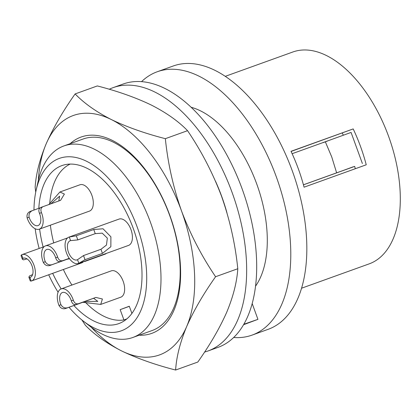 <?xml version="1.0" encoding="UTF-8"?>
<svg xmlns="http://www.w3.org/2000/svg" width="420" height="420" viewBox="0 0 420 420"><rect width="100%" height="100%" fill="white"/><g stroke="black" fill="none" stroke-linecap="round" stroke-linejoin="round"><path stroke-width="0.63" d="M141.545 81.648A139.954 76.43 70.2 0 1 157.243 71.757A139.954 76.43 70.2 0 1 276.271 176.715A139.954 76.43 70.2 0 1 252.079 335.108A139.954 76.43 70.2 0 1 233.678 337.496M191.121 107.258A101.787 55.582 70.2 0 1 256.741 184.002A101.787 55.582 70.2 0 1 255.544 286.162M252.194 303.56L257.938 319.347L243.584 324.702M33.968 210.053A91.607 50.027 70.2 0 1 36.12 190.291L38.12 181.367A101.787 55.582 70.2 0 1 63.551 146.066A101.787 55.582 70.2 0 1 63.877 145.945A101.787 55.582 70.2 0 1 150.444 222.28A101.787 55.582 70.2 0 1 133.177 337.355A101.787 55.582 70.2 0 1 132.846 337.475A101.787 55.582 70.2 0 1 90.421 326.608L83.197 321.006A91.607 50.027 70.2 0 1 69.027 307.262M63.877 145.945L83.087 139.03A101.787 55.582 70.2 0 1 169.649 215.366A101.787 55.582 70.2 0 1 152.381 330.44A101.787 55.582 70.2 0 1 152.056 330.561L132.846 337.475M225.262 76.335L292.866 51.991A112.602 61.488 70.2 0 1 388.626 136.437A112.602 61.488 70.2 0 1 369.164 263.87L301.56 288.215M353.189 128.924A112.602 61.488 70.2 0 1 360.549 146.548A112.602 61.488 70.2 0 1 366.24 164.792L304.07 187.184A112.602 61.488 70.2 0 0 298.373 168.934A112.602 61.488 70.2 0 0 291.013 151.316L353.189 128.924L291.07 151.436M157.243 71.757L173.287 65.977A139.954 76.43 70.2 0 1 292.315 170.935A139.954 76.43 70.2 0 1 268.123 329.332L252.079 335.108M48.846 204.556L59.908 191.993L64.391 194.072L60.596 200.324L43.076 206.635C40.919 207.727 40.378 209.722 41.454 212.62L39.496 213.35A10.18 5.56 -109.8 0 1 39.769 214.064A10.18 5.56 -109.8 0 1 38.01 225.582A10.18 5.56 -109.8 0 1 29.353 217.948A10.18 5.56 -109.8 0 1 29.106 217.224C28.618 214.106 29.689 211.916 32.309 210.651L30.025 211.502M32.235 210.677L30.067 211.486C27.547 212.72 26.57 214.872 27.153 217.954A13.997 7.644 70.2 0 0 27.4 218.678A13.997 7.644 70.2 0 0 39.302 229.173L89.444 211.118A13.997 7.644 70.2 0 0 91.864 195.279A13.997 7.644 70.2 0 0 79.963 184.779L60.154 191.914M343.319 135.177A91.607 50.027 -109.8 0 0 342.253 133.004M362.387 163.517L351.073 132.431L325.316 141.75L331.763 157.001L336.63 172.835L354.695 166.383A91.607 50.027 -109.8 0 1 355.273 168.74M257.938 319.347L243.847 324.25M32.309 210.651L40.099 207.847M39.496 213.35C38.32 210.488 38.766 208.525 40.835 207.47L43.045 206.645M303.429 184.795L336.63 172.835M41.454 212.62A13.997 7.644 70.2 0 1 41.722 213.334A13.997 7.644 70.2 0 1 39.302 229.173M354.695 166.388L303.44 184.826M327.18 141.188L323.085 142.643M292.126 153.704L325.316 141.75M353.246 166.792L338.473 172.216L353.246 166.792M52.663 273.346A83.974 45.859 -109.8 0 0 61.189 288.907M73.883 305.513A83.974 45.859 -109.8 0 0 118.792 323.605A83.974 45.859 -109.8 0 0 133.308 228.569A83.974 45.859 -109.8 0 0 61.887 165.596A83.974 45.859 -109.8 0 0 38.819 208.304M36.12 190.291A91.607 50.027 70.2 0 1 59.01 158.519A91.607 50.027 70.2 0 1 137.214 227.115A91.607 50.027 70.2 0 1 121.669 330.682A91.607 50.027 70.2 0 1 83.197 321.006M58.086 292.22A91.607 50.027 70.2 0 1 48.688 274.78M39.16 248.462A91.607 50.027 70.2 0 1 35.17 228.748M39.632 229.052A83.974 45.859 -109.8 0 0 43.129 247.028M129.334 306.343L120.178 309.64L123.931 319.951L126.851 318.895M63.352 269.498A82.698 45.16 -109.8 0 0 71.92 285.038M84.961 301.828A82.698 45.16 -109.8 0 0 123.931 319.951M131.906 313.425L129.292 306.243L120.178 309.64M70.166 164.089A82.698 45.16 -109.8 0 0 49.707 203.973M50.368 225.188A82.698 45.16 -109.8 0 0 53.749 242.902M100.711 304.421L82.835 302.29L65.399 308.569C62.669 309.23 60.538 308.201 59.005 305.471A13.997 7.644 70.2 0 1 58.732 304.757A13.997 7.644 70.2 0 1 61.152 288.918L111.29 270.863A13.997 7.644 70.2 0 1 123.197 281.358A13.997 7.644 70.2 0 1 120.776 297.197L100.711 304.421L102.412 298.993L95.844 297.433L78.409 303.713C76.046 304.243 74.345 303.051 73.306 300.137L71.348 300.867A10.18 5.56 -109.8 0 0 71.101 300.143A10.18 5.56 -109.8 0 0 62.444 292.509A10.18 5.56 -109.8 0 0 60.685 304.028A10.18 5.56 -109.8 0 0 60.963 304.742C62.59 307.44 64.817 308.438 67.646 307.729L85.076 301.455L97.813 301.376L93.597 298.274L76.167 304.553C73.899 305.046 72.293 303.818 71.348 300.867M68.922 237.132L119.065 219.077A13.997 7.644 70.2 0 1 122.451 219.182A13.997 7.644 70.2 0 1 130.966 229.572A13.997 7.644 70.2 0 1 128.546 245.411L78.404 263.471A13.997 7.644 70.2 0 1 66.502 252.971A13.997 7.644 70.2 0 1 68.922 237.132A13.997 7.644 70.2 0 1 69.274 237.022L76.319 235.793L93.755 229.514L103.026 228.769L110.896 236.801L110.864 246.687L102.448 253.407L100.952 249.286L106.475 245.07L107.336 238.109L102.212 233.147L95.256 233.636L77.821 239.915L70.581 240.618A10.18 5.56 -109.8 0 0 70.214 240.723A10.18 5.56 -109.8 0 0 68.455 252.242A10.18 5.56 -109.8 0 0 77.112 259.875A10.18 5.56 -109.8 0 0 77.527 259.691L83.517 255.565L100.952 249.286M106.46 253.365A13.997 7.644 70.2 0 1 105.11 254.158L85.045 261.382L86.294 260.626M83.496 261.649A13.997 7.644 70.2 0 1 81.674 262.899L31.532 280.954A13.997 7.644 70.2 0 1 31.18 281.064L30.261 280.954M61.152 288.918A13.997 7.644 70.2 0 1 73.054 299.413A13.997 7.644 70.2 0 1 73.306 300.137M78.404 263.471A13.997 7.644 70.2 0 0 78.834 263.288L85.019 259.686L102.448 253.407M67.168 259.25L49.733 265.529C47.009 266.191 44.872 265.156 43.339 262.432A13.997 7.644 70.2 0 1 43.066 261.718A13.997 7.644 70.2 0 1 45.486 245.879A13.997 7.644 70.2 0 1 57.388 256.373A13.997 7.644 70.2 0 1 57.64 257.093L55.682 257.822A10.18 5.56 -109.8 0 0 55.435 257.103A10.18 5.56 -109.8 0 0 46.777 249.47A10.18 5.56 -109.8 0 0 45.019 260.988A10.18 5.56 -109.8 0 0 45.297 261.702C46.925 264.401 49.156 265.393 51.98 264.689L69.311 258.447L67.168 259.25L69.542 258.767M55.682 257.822C56.627 260.778 58.233 262.007 60.501 261.508L62.748 260.673C60.386 261.203 58.679 260.006 57.64 257.093M62.748 260.673L69.237 258.337M83.449 261.655L85.045 261.377M60.501 261.508L69.253 258.358M21 255.507L21.62 254.803A13.997 7.644 70.2 0 1 22.05 254.62A13.997 7.644 70.2 0 1 33.952 265.115A13.997 7.644 70.2 0 1 31.532 280.954M32.608 274.586L29.395 276.024L28.896 277.195L29.873 277.473A10.18 5.56 -109.8 0 0 30.24 277.363A10.18 5.56 -109.8 0 0 31.999 265.844A10.18 5.56 -109.8 0 0 23.341 258.211A10.18 5.56 -109.8 0 0 22.932 258.394L22.365 259.266L23.515 259.87L27.017 258.893M58.821 200.965L59.603 196.198L50.977 203.789M139.13 335.213A104.328 56.973 -109.8 0 0 152.098 333.249A104.328 56.973 -109.8 0 0 169.796 215.292A104.328 56.973 -109.8 0 0 80.729 137.172A104.328 56.973 -109.8 0 0 70.161 143.682M38.341 180.406A127.234 69.479 70.2 0 1 46.179 143.819A127.234 69.479 70.2 0 1 72.896 115.652A127.234 69.479 70.2 0 1 111.279 119.527A127.234 69.479 70.2 0 1 181.514 210.924A127.234 69.479 70.2 0 1 186.648 326.608A127.234 69.479 70.2 0 1 159.925 354.769A127.234 69.479 70.2 0 1 121.548 350.894A127.234 69.479 70.2 0 1 91.208 327.206M35.726 192.16L35.144 187.247C35.973 174.059 39.648 159.579 46.179 143.819C53.24 127.859 62.89 111.232 75.122 93.933L97.319 85.937C117.763 91.192 135.786 97.577 151.389 105.084C166.457 112.786 178.511 121.317 187.546 130.678L165.349 138.673C167.853 163.275 173.24 187.357 181.514 210.924C190.323 234.292 201.684 256.226 215.591 276.722L237.794 268.732C235.289 244.125 229.898 220.043 221.624 196.476C212.814 173.108 201.453 151.174 187.546 130.678M75.122 93.933C84.158 103.294 96.212 111.825 111.279 119.527C126.882 127.034 144.905 133.418 165.349 138.673M215.591 276.722C203.359 294.021 193.715 310.648 186.648 326.608C180.122 342.374 176.442 356.848 175.618 370.036L197.815 362.045C210.047 344.747 219.697 328.12 226.758 312.16C233.289 296.394 236.964 281.92 237.794 268.732M175.618 370.036C155.174 364.786 137.151 358.402 121.548 350.894C106.481 343.193 94.427 334.661 85.391 325.3L81.942 320.019M109.252 89.261A139.954 76.43 70.2 0 1 113.117 87.644L123.144 84.032A139.954 76.43 70.2 0 1 242.172 188.995A139.954 76.43 70.2 0 1 217.98 347.387L207.953 350.999A139.954 76.43 70.2 0 1 204.587 352.055M226.926 212.714A119.595 65.31 -109.8 0 0 221.324 195.384L221.335 195.689M221.324 195.384A119.595 65.31 -109.8 0 0 215.518 181.241M113.117 87.644A139.954 76.43 70.2 0 1 232.145 192.607A139.954 76.43 70.2 0 1 207.953 350.999M29.106 217.224L27.153 217.954M43.076 206.635L40.835 207.47M82.835 302.29L85.076 301.455M93.597 298.274L95.844 297.433M76.167 304.553L78.409 303.713M59.005 305.471L60.963 304.742M65.399 308.569L67.646 307.729M95.256 233.636L93.755 229.514M85.019 259.686L83.517 255.565M76.319 235.793L77.821 239.915M78.834 263.288L77.527 259.691M70.581 240.618L69.274 237.022M49.733 265.529L51.98 264.689M43.339 262.432L45.297 261.702M29.873 277.473L31.18 281.064M21.62 254.803L22.932 258.394M30.25 280.928L28.891 277.195M22.365 259.266L21.011 255.533M22.05 254.62L44.137 246.666M45.486 245.879L67.573 237.925"/></g></svg>
